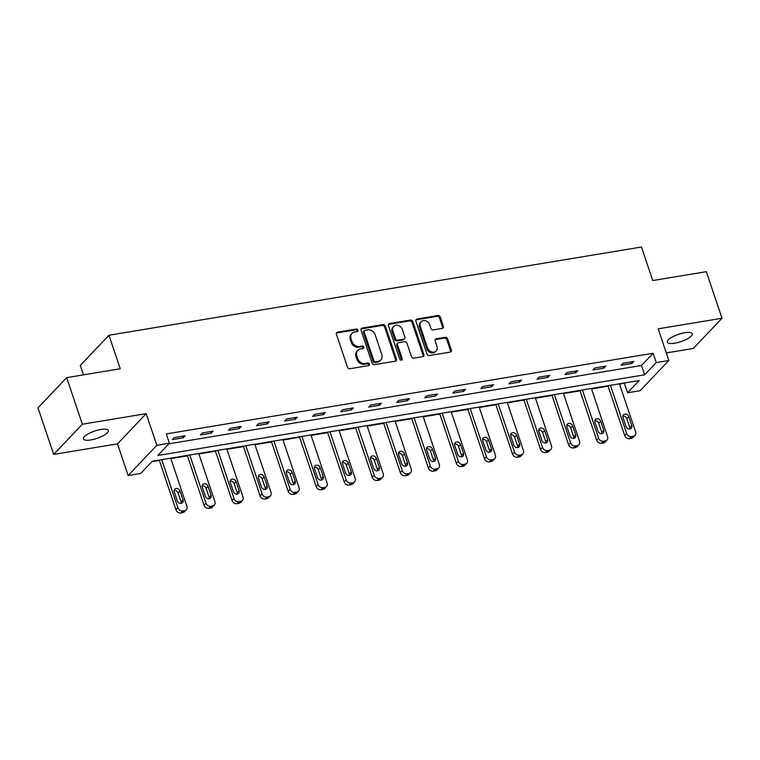 <?xml version="1.0" encoding="UTF-8"?>
<svg xmlns="http://www.w3.org/2000/svg" width="760" height="760" viewBox="0 0 760 760"><rect width="100%" height="100%" fill="white"/><g stroke="black" fill="none" stroke-linecap="round" stroke-linejoin="round"><path stroke-width="1.14" d="M357.969 330.115A1.415 1.178 43.5 0 0 356.307 329.042L337.554 332.148A2.014 1.691 43.5 0 0 336.404 334.267L347.481 367.184A2.014 1.691 43.5 0 0 349.866 368.724L368.619 365.617A1.415 1.178 43.5 0 0 367.755 363.052L365.322 363.46A6.46 5.405 43.5 0 1 357.713 358.54L356.791 355.794A6.46 5.405 43.5 0 1 357.751 350.417A6.46 5.405 43.5 0 1 360.468 349.011L362.89 348.612A1.415 1.178 43.5 0 0 362.026 346.047L359.603 346.446A6.46 5.405 43.5 0 1 351.984 341.534L351.063 338.789A6.46 5.405 43.5 0 1 352.032 333.412A6.46 5.405 43.5 0 1 354.74 332.006L357.172 331.597A1.415 1.178 43.5 0 0 357.969 330.115M357.248 331.588A1.415 1.178 43.5 0 0 355.528 329.859L336.784 332.966A2.014 1.691 43.5 0 0 336.404 333.07M368.695 365.598A1.415 1.178 43.5 0 0 366.976 363.869L364.553 364.277L365.322 363.46M362.976 348.593A1.415 1.178 43.5 0 0 361.256 346.864L358.824 347.263L359.603 346.446M684.76 332.738A13.157 3.847 161.4 0 0 667.327 342.161A13.157 3.847 161.4 0 0 674.832 343.188A13.157 3.847 161.4 0 0 692.265 333.773A13.157 3.847 161.4 0 0 684.76 332.738M100.843 429.485A13.157 3.847 161.4 0 0 83.41 438.9A13.157 3.847 161.4 0 0 90.915 439.926A13.157 3.847 161.4 0 0 108.347 430.512A13.157 3.847 161.4 0 0 100.843 429.485M442.215 328.415A2.014 1.691 43.5 0 0 443.365 326.297L440.258 317.062A2.014 1.691 43.5 0 0 437.874 315.523L417.05 318.972A2.014 1.691 43.5 0 0 415.901 321.1L426.977 354.017A2.014 1.691 43.5 0 0 429.362 355.547L450.186 352.099A2.014 1.691 43.5 0 0 451.335 349.98L447.583 338.827A2.014 1.691 43.5 0 0 445.198 337.288L436.287 338.76A2.014 1.691 43.5 0 0 435.138 340.888L437 346.417A5.396 4.513 43.5 0 1 436.192 350.92A5.396 4.513 43.5 0 1 431.442 351.861A5.396 4.513 43.5 0 1 427.557 347.985L420.27 326.315A5.396 4.513 43.5 0 1 421.078 321.812A5.396 4.513 43.5 0 1 425.828 320.872A5.396 4.513 43.5 0 1 429.704 324.748L430.92 328.358A2.014 1.691 43.5 0 0 433.305 329.897L442.215 328.415M656.25 362.577L668.838 360.497L640.158 390.697L627.57 392.777L639.198 380.532L152.37 461.197L140.743 473.433L128.155 475.522L156.835 445.322L169.423 443.232L157.795 455.477L644.622 374.822L656.25 362.577L653.115 353.267L166.288 433.922L169.423 443.232M66.68 377.644L82.355 424.222L53.675 454.423L38 407.844L66.68 377.644L120.251 368.771L108.965 335.236L641.468 247.009L652.755 280.544L706.325 271.672L722 318.25L658.179 328.823L668.838 360.497M53.675 454.423L117.496 443.849L146.177 413.649L82.355 424.222M146.177 413.649L156.835 445.322M385.377 326.154A2.014 1.691 43.5 0 0 382.992 324.615L362.178 328.073A2.014 1.691 43.5 0 0 361.028 330.191L372.106 363.109A2.014 1.691 43.5 0 0 374.481 364.648L395.305 361.19A2.014 1.691 43.5 0 0 396.454 359.072L385.377 326.154L384.598 326.971A2.014 1.691 43.5 0 0 382.223 325.432L361.399 328.88A2.014 1.691 43.5 0 0 361.019 328.994M389.614 323.522L410.438 320.074A2.014 1.691 43.5 0 1 412.813 321.613L423.89 354.53A2.014 1.691 43.5 0 1 422.74 356.649L413.829 358.122A2.014 1.691 43.5 0 1 411.454 356.592L406.961 343.235A2.014 1.691 43.5 0 0 404.577 341.705L398.667 342.684A2.014 1.691 43.5 0 0 397.518 344.802L402.202 358.701A1.415 1.178 43.5 0 1 399.731 359.109L388.464 325.641A2.014 1.691 43.5 0 1 389.614 323.522L388.835 324.339L409.659 320.891L410.438 320.074M666.292 352.925L693.319 348.45L722 318.25M108.965 335.236L80.284 365.437L83.457 374.86M168.872 443.811L641.487 365.503L653.115 353.267M172.387 439.612L183.179 437.827L185.117 435.784L174.325 437.57L172.387 439.612M200.431 434.967L211.223 433.181L213.161 431.138L202.369 432.924L200.431 434.967M228.475 430.322L239.267 428.535L241.205 426.493L230.413 428.279L228.475 430.322M256.528 425.676L267.311 423.89L269.249 421.847L258.466 423.633L256.528 425.676M284.572 421.03L295.355 419.244L297.293 417.202L286.51 418.988L284.572 421.03M312.616 416.385L323.399 414.599L325.337 412.556L314.555 414.342L312.616 416.385M340.66 411.74L351.443 409.953L353.381 407.911L342.599 409.697L340.66 411.74M368.704 407.094L379.497 405.308L381.434 403.265L370.642 405.051L368.704 407.094M396.748 402.448L407.541 400.653L409.478 398.62L398.687 400.406L396.748 402.448M424.792 397.793L435.584 396.007L437.522 393.974L426.73 395.76L424.792 397.793M452.837 393.148L463.628 391.362L465.566 389.32L454.774 391.115L452.837 393.148M480.89 388.502L491.672 386.716L493.611 384.674L482.828 386.46L480.89 388.502M508.934 383.857L519.716 382.071L521.654 380.028L510.872 381.815L508.934 383.857M536.978 379.212L547.76 377.425L549.698 375.383L538.916 377.169L536.978 379.212M565.022 374.566L575.804 372.78L577.742 370.737L566.96 372.523L565.022 374.566M593.066 369.92L603.848 368.134L605.786 366.092L595.004 367.878L593.066 369.92M621.11 365.275L631.902 363.489L633.84 361.447L623.048 363.233L621.11 365.275M151.82 461.766L159.372 460.512M170.848 458.612L187.416 455.867M198.892 453.967L215.469 451.221M226.936 449.322L243.513 446.576M254.99 444.676L271.558 441.93M283.034 440.03L299.601 437.285M311.077 435.385L327.645 432.639M339.122 430.73L355.69 427.984M367.166 426.084L383.733 423.339M395.209 421.439L411.777 418.693M423.253 416.793L439.831 414.048M451.298 412.148L467.875 409.402M479.341 407.502L495.919 404.757M507.395 402.857L523.963 400.111M535.439 398.212L552.007 395.466M563.483 393.566L580.051 390.82M591.527 388.92L608.095 386.175M619.571 384.275L624.986 382.888M624.435 383.467L627.57 392.777M117.496 443.849L128.155 475.522M641.487 365.503L644.622 374.822M183.179 437.827L182.628 436.202M211.223 433.181L210.672 431.556M239.267 428.535L238.716 426.911M267.311 423.89L266.76 422.256M295.355 419.244L294.804 417.61M323.399 414.599L322.858 412.965M351.443 409.953L350.901 408.32M379.497 405.308L378.945 403.674M407.541 400.653L406.99 399.028M435.584 396.007L435.034 394.383M463.628 391.362L463.077 389.737M491.672 386.716L491.122 385.092M519.716 382.071L519.165 380.447M547.76 377.425L547.219 375.801M575.804 372.78L575.263 371.146M603.848 368.134L603.307 366.5M631.902 363.489L631.351 361.855M352.032 333.412L351.253 334.229A6.46 5.405 43.5 0 0 350.293 339.606L351.063 338.789M358.824 347.263A6.46 5.405 43.5 0 1 351.215 342.351L350.293 339.606M357.751 350.417L356.981 351.234A6.46 5.405 43.5 0 0 356.012 356.611L356.791 355.794M364.553 364.277A6.46 5.405 43.5 0 1 356.934 359.356L356.012 356.611M395.684 361.085A2.014 1.691 43.5 0 0 395.675 359.888L384.598 326.971M364.981 330.305A1.415 1.178 43.5 0 0 364.173 331.787L373.891 360.687A1.415 1.178 43.5 0 0 375.563 361.76L378.119 361.342A6.46 5.405 43.5 0 0 380.836 359.936A6.46 5.405 43.5 0 0 381.795 354.549L375.155 334.799A6.46 5.405 43.5 0 0 367.536 329.887L364.981 330.305M364.382 330.619L363.613 331.426A1.415 1.178 43.5 0 0 363.394 332.604L364.173 331.787M380.836 359.936L380.057 360.753A6.46 5.405 43.5 0 1 377.349 362.149L374.784 362.577A1.415 1.178 43.5 0 1 373.122 361.503L363.394 332.604M423.12 356.535A2.014 1.691 43.5 0 0 423.12 355.338L412.043 322.43A2.014 1.691 43.5 0 0 409.659 320.891M397.822 343.121L397.043 343.938A2.014 1.691 43.5 0 0 396.748 345.619L401.423 359.518L402.202 358.701M401.479 360.164A1.415 1.178 43.5 0 0 401.423 359.518M402.296 329.384A5.396 4.513 43.5 0 0 398.411 325.508A5.396 4.513 43.5 0 0 393.661 326.448A5.396 4.513 43.5 0 0 392.853 330.952L395.428 338.58A2.014 1.691 43.5 0 0 397.803 340.119L403.721 339.14A2.014 1.691 43.5 0 0 404.871 337.022L402.296 329.384M393.661 326.448L392.891 327.265A5.396 4.513 43.5 0 0 392.084 331.769L392.853 330.952M404.567 338.703L403.788 339.52A2.014 1.691 43.5 0 1 402.942 339.957L397.034 340.936A2.014 1.691 43.5 0 1 394.649 339.397L392.084 331.769M421.078 321.812L420.299 322.63A5.396 4.513 43.5 0 0 419.491 327.132L420.27 326.315M436.192 350.92L435.423 351.738A5.396 4.513 43.5 0 1 430.673 352.678A5.396 4.513 43.5 0 1 426.787 348.802L419.491 327.132M450.556 351.994A2.014 1.691 43.5 0 0 450.556 350.797L446.804 339.644A2.014 1.691 43.5 0 0 444.429 338.105L435.518 339.577A2.014 1.691 43.5 0 0 435.138 339.691M442.595 328.31A2.014 1.691 43.5 0 0 442.586 327.113L439.479 317.88A2.014 1.691 43.5 0 0 437.104 316.341L416.28 319.789A2.014 1.691 43.5 0 0 415.901 319.903M159.22 460.056L175.978 509.856A4.114 3.439 -136.5 0 0 180.832 512.99L182.628 512.686A4.114 3.439 -136.5 0 0 184.357 511.793L186.295 509.751A4.114 3.439 43.5 0 0 186.903 506.331L170.696 458.156M186.295 509.751A4.114 3.439 43.5 0 1 184.566 510.644L182.77 510.948A4.114 3.439 43.5 0 1 177.916 507.813L161.709 459.648M181.241 503.329A3.287 2.755 43.5 0 0 181.099 501.933L178.087 492.983A3.287 2.755 43.5 0 0 174.125 490.494M183.036 499.89L180.025 490.941A3.287 2.755 43.5 0 0 177.659 488.585A3.287 2.755 43.5 0 0 174.762 489.155A3.287 2.755 43.5 0 0 174.268 491.9L177.28 500.84A3.287 2.755 43.5 0 0 179.645 503.206A3.287 2.755 43.5 0 0 182.542 502.626A3.287 2.755 43.5 0 0 183.036 499.89L181.099 501.933M187.264 455.411L204.022 505.21A4.114 3.439 -136.5 0 0 208.876 508.345L210.672 508.041A4.114 3.439 -136.5 0 0 212.401 507.148L214.339 505.106A4.114 3.439 43.5 0 0 214.957 501.676L198.74 453.511M214.339 505.106A4.114 3.439 43.5 0 1 212.61 505.998L210.814 506.303A4.114 3.439 43.5 0 1 205.96 503.167L189.753 455.002M209.285 498.683A3.287 2.755 43.5 0 0 209.142 497.278L206.131 488.338A3.287 2.755 43.5 0 0 202.169 485.849M211.081 495.244L208.069 486.295A3.287 2.755 43.5 0 0 205.703 483.93A3.287 2.755 43.5 0 0 202.806 484.509A3.287 2.755 43.5 0 0 202.312 487.255L205.323 496.194A3.287 2.755 43.5 0 0 207.689 498.56A3.287 2.755 43.5 0 0 210.586 497.981A3.287 2.755 43.5 0 0 211.081 495.244L209.142 497.278M215.308 450.765L232.075 500.564A4.114 3.439 -136.5 0 0 236.92 503.69L238.716 503.395A4.114 3.439 -136.5 0 0 240.445 502.502L242.383 500.46A4.114 3.439 43.5 0 0 243 497.031L226.784 448.865M242.383 500.46A4.114 3.439 43.5 0 1 240.654 501.353L238.858 501.657A4.114 3.439 43.5 0 1 234.013 498.522L217.797 450.347M237.329 494.038A3.287 2.755 43.5 0 0 237.186 492.632L234.175 483.692A3.287 2.755 43.5 0 0 230.214 481.203M239.124 490.599L236.113 481.65A3.287 2.755 43.5 0 0 233.748 479.284A3.287 2.755 43.5 0 0 230.85 479.864A3.287 2.755 43.5 0 0 230.356 482.609L233.368 491.549A3.287 2.755 43.5 0 0 235.733 493.914A3.287 2.755 43.5 0 0 238.63 493.335A3.287 2.755 43.5 0 0 239.124 490.599L237.186 492.632M243.352 446.12L260.12 495.919A4.114 3.439 -136.5 0 0 264.964 499.044L266.76 498.75A4.114 3.439 -136.5 0 0 268.489 497.857L270.427 495.814A4.114 3.439 43.5 0 0 271.044 492.385L254.828 444.22M270.427 495.814A4.114 3.439 43.5 0 1 268.698 496.707L266.902 497.011A4.114 3.439 43.5 0 1 262.058 493.876L245.841 445.702M265.373 489.392A3.287 2.755 43.5 0 0 265.231 487.986L262.219 479.047A3.287 2.755 43.5 0 0 258.267 476.558M267.168 485.944L264.157 477.005A3.287 2.755 43.5 0 0 261.791 474.639A3.287 2.755 43.5 0 0 258.894 475.219A3.287 2.755 43.5 0 0 258.409 477.954L261.411 486.903A3.287 2.755 43.5 0 0 263.786 489.269A3.287 2.755 43.5 0 0 266.674 488.689A3.287 2.755 43.5 0 0 267.168 485.944L265.231 487.986M271.405 441.474L288.163 491.273A4.114 3.439 -136.5 0 0 293.008 494.399L294.804 494.104A4.114 3.439 -136.5 0 0 296.533 493.211L298.471 491.169A4.114 3.439 43.5 0 0 299.088 487.739L282.872 439.574M298.471 491.169A4.114 3.439 43.5 0 1 296.742 492.062L294.947 492.356A4.114 3.439 43.5 0 1 290.101 489.231L273.885 441.056M293.417 484.747A3.287 2.755 43.5 0 0 293.274 483.341L290.263 474.401A3.287 2.755 43.5 0 0 286.311 471.912M295.212 481.298L292.201 472.359A3.287 2.755 43.5 0 0 289.835 469.993A3.287 2.755 43.5 0 0 286.938 470.573A3.287 2.755 43.5 0 0 286.453 473.309L289.455 482.258A3.287 2.755 43.5 0 0 291.83 484.623A3.287 2.755 43.5 0 0 294.719 484.044A3.287 2.755 43.5 0 0 295.212 481.298L293.274 483.341M299.449 436.829L316.207 486.628A4.114 3.439 -136.5 0 0 321.052 489.753L322.858 489.459A4.114 3.439 -136.5 0 0 324.577 488.566L326.515 486.523A4.114 3.439 43.5 0 0 327.132 483.094L310.925 434.919M326.515 486.523A4.114 3.439 43.5 0 1 324.795 487.417L322.99 487.711A4.114 3.439 43.5 0 1 318.145 484.585L301.929 436.411M321.461 480.101A3.287 2.755 43.5 0 0 321.319 478.695L318.307 469.756A3.287 2.755 43.5 0 0 314.355 467.267M323.256 476.653L320.245 467.713A3.287 2.755 43.5 0 0 317.88 465.348A3.287 2.755 43.5 0 0 314.991 465.927A3.287 2.755 43.5 0 0 314.498 468.663L317.509 477.612A3.287 2.755 43.5 0 0 319.874 479.978A3.287 2.755 43.5 0 0 322.762 479.398A3.287 2.755 43.5 0 0 323.256 476.653L321.319 478.695M327.493 432.174L344.251 481.983A4.114 3.439 -136.5 0 0 349.096 485.108L350.901 484.813A4.114 3.439 -136.5 0 0 352.63 483.92L354.569 481.878A4.114 3.439 43.5 0 0 355.176 478.448L338.969 430.274M354.569 481.878A4.114 3.439 43.5 0 1 352.839 482.771L351.034 483.065A4.114 3.439 43.5 0 1 346.19 479.94L329.983 431.765M349.505 475.456A3.287 2.755 43.5 0 0 349.363 474.05L346.351 465.11A3.287 2.755 43.5 0 0 342.399 462.622M351.3 472.007L348.289 463.068A3.287 2.755 43.5 0 0 345.923 460.702A3.287 2.755 43.5 0 0 343.035 461.282A3.287 2.755 43.5 0 0 342.541 464.018L345.553 472.967A3.287 2.755 43.5 0 0 347.918 475.323A3.287 2.755 43.5 0 0 350.816 474.753A3.287 2.755 43.5 0 0 351.3 472.007L349.363 474.05M355.537 427.528L372.295 477.327A4.114 3.439 -136.5 0 0 377.15 480.462L378.945 480.168A4.114 3.439 -136.5 0 0 380.674 479.265L382.612 477.233A4.114 3.439 43.5 0 0 383.22 473.803L367.013 425.628M382.612 477.233A4.114 3.439 43.5 0 1 380.883 478.125L379.088 478.42A4.114 3.439 43.5 0 1 374.233 475.294L358.026 427.12M377.549 470.81A3.287 2.755 43.5 0 0 377.406 469.404L374.404 460.465A3.287 2.755 43.5 0 0 370.443 457.966M379.344 467.362L376.342 458.423A3.287 2.755 43.5 0 0 373.967 456.057A3.287 2.755 43.5 0 0 371.079 456.637A3.287 2.755 43.5 0 0 370.585 459.373L373.597 468.312A3.287 2.755 43.5 0 0 375.962 470.677A3.287 2.755 43.5 0 0 378.86 470.108A3.287 2.755 43.5 0 0 379.344 467.362L377.406 469.404M383.581 422.883L400.339 472.682A4.114 3.439 -136.5 0 0 405.194 475.817L406.99 475.522A4.114 3.439 -136.5 0 0 408.719 474.62L410.656 472.587A4.114 3.439 43.5 0 0 411.264 469.158L395.058 420.983M410.656 472.587A4.114 3.439 43.5 0 1 408.927 473.48L407.132 473.774A4.114 3.439 43.5 0 1 402.277 470.649L386.07 422.474M405.593 466.165A3.287 2.755 43.5 0 0 405.46 464.759L402.448 455.81A3.287 2.755 43.5 0 0 398.487 453.321M407.398 462.716L404.387 453.777A3.287 2.755 43.5 0 0 402.021 451.411A3.287 2.755 43.5 0 0 399.123 451.981A3.287 2.755 43.5 0 0 398.63 454.727L401.641 463.666A3.287 2.755 43.5 0 0 404.006 466.032A3.287 2.755 43.5 0 0 406.904 465.462A3.287 2.755 43.5 0 0 407.398 462.716L405.46 464.759M411.625 418.237L428.383 468.036A4.114 3.439 -136.5 0 0 433.238 471.171L435.034 470.867A4.114 3.439 -136.5 0 0 436.762 469.974L438.7 467.932A4.114 3.439 43.5 0 0 439.318 464.512L423.101 416.337M438.7 467.932A4.114 3.439 43.5 0 1 436.971 468.834L435.176 469.129A4.114 3.439 43.5 0 1 430.322 465.994L414.115 417.829M433.647 461.51A3.287 2.755 43.5 0 0 433.504 460.113L430.492 451.164A3.287 2.755 43.5 0 0 426.531 448.675M435.442 458.071L432.43 449.131A3.287 2.755 43.5 0 0 430.065 446.766A3.287 2.755 43.5 0 0 427.167 447.336A3.287 2.755 43.5 0 0 426.673 450.081L429.685 459.021A3.287 2.755 43.5 0 0 432.05 461.387A3.287 2.755 43.5 0 0 434.948 460.816A3.287 2.755 43.5 0 0 435.442 458.071L433.504 460.113M439.669 413.592L456.427 463.391A4.114 3.439 -136.5 0 0 461.282 466.526L463.077 466.222A4.114 3.439 -136.5 0 0 464.806 465.329L466.744 463.286A4.114 3.439 43.5 0 0 467.362 459.866L451.145 411.692M466.744 463.286A4.114 3.439 43.5 0 1 465.015 464.189L463.22 464.483A4.114 3.439 43.5 0 1 458.365 461.349L442.159 413.183M461.69 456.865A3.287 2.755 43.5 0 0 461.548 455.468L458.536 446.519A3.287 2.755 43.5 0 0 454.575 444.03M463.486 453.425L460.474 444.486A3.287 2.755 43.5 0 0 458.109 442.12A3.287 2.755 43.5 0 0 455.212 442.69A3.287 2.755 43.5 0 0 454.717 445.436L457.729 454.375A3.287 2.755 43.5 0 0 460.094 456.741A3.287 2.755 43.5 0 0 462.992 456.161A3.287 2.755 43.5 0 0 463.486 453.425L461.548 455.468M467.713 408.947L484.481 458.745A4.114 3.439 -136.5 0 0 489.326 461.88L491.122 461.577A4.114 3.439 -136.5 0 0 492.85 460.683L494.788 458.641A4.114 3.439 43.5 0 0 495.406 455.221L479.19 407.046M494.788 458.641A4.114 3.439 43.5 0 1 493.059 459.534L491.264 459.838A4.114 3.439 43.5 0 1 486.419 456.703L470.202 408.538M489.734 452.219A3.287 2.755 43.5 0 0 489.592 450.822L486.581 441.873A3.287 2.755 43.5 0 0 482.628 439.384M491.53 448.78L488.519 439.831A3.287 2.755 43.5 0 0 486.153 437.475A3.287 2.755 43.5 0 0 483.255 438.045A3.287 2.755 43.5 0 0 482.771 440.791L485.773 449.73A3.287 2.755 43.5 0 0 488.139 452.095A3.287 2.755 43.5 0 0 491.036 451.516A3.287 2.755 43.5 0 0 491.53 448.78L489.592 450.822M495.767 404.301L512.525 454.1A4.114 3.439 -136.5 0 0 517.37 457.235L519.165 456.931A4.114 3.439 -136.5 0 0 520.894 456.038L522.832 453.995A4.114 3.439 43.5 0 0 523.45 450.566L507.233 402.401M522.832 453.995A4.114 3.439 43.5 0 1 521.103 454.888L519.308 455.192A4.114 3.439 43.5 0 1 514.463 452.058L498.247 403.892M517.778 447.573A3.287 2.755 43.5 0 0 517.636 446.167L514.625 437.228A3.287 2.755 43.5 0 0 510.672 434.739M519.574 444.134L516.562 435.185A3.287 2.755 43.5 0 0 514.197 432.82A3.287 2.755 43.5 0 0 511.3 433.399A3.287 2.755 43.5 0 0 510.815 436.145L513.817 445.084A3.287 2.755 43.5 0 0 516.192 447.45A3.287 2.755 43.5 0 0 519.08 446.87A3.287 2.755 43.5 0 0 519.574 444.134L517.636 446.167M523.811 399.655L540.569 449.454A4.114 3.439 -136.5 0 0 545.414 452.58L547.219 452.285A4.114 3.439 -136.5 0 0 548.938 451.392L550.876 449.35A4.114 3.439 43.5 0 0 551.494 445.92L535.287 397.755M550.876 449.35A4.114 3.439 43.5 0 1 549.157 450.243L547.352 450.547A4.114 3.439 43.5 0 1 542.507 447.412L526.29 399.237M545.822 442.928A3.287 2.755 43.5 0 0 545.68 441.522L542.668 432.582A3.287 2.755 43.5 0 0 538.716 430.094M547.618 439.489L544.606 430.54A3.287 2.755 43.5 0 0 542.241 428.174A3.287 2.755 43.5 0 0 539.343 428.754A3.287 2.755 43.5 0 0 538.859 431.499L541.87 440.439A3.287 2.755 43.5 0 0 544.236 442.805A3.287 2.755 43.5 0 0 547.124 442.225A3.287 2.755 43.5 0 0 547.618 439.489L545.68 441.522M551.855 395.01L568.613 444.809A4.114 3.439 -136.5 0 0 573.458 447.934L575.263 447.64A4.114 3.439 -136.5 0 0 576.982 446.747L578.92 444.704A4.114 3.439 43.5 0 0 579.538 441.275L563.331 393.11M578.92 444.704A4.114 3.439 43.5 0 1 577.201 445.597L575.396 445.901A4.114 3.439 43.5 0 1 570.551 442.766L554.334 394.592M573.866 438.283A3.287 2.755 43.5 0 0 573.724 436.876L570.712 427.937A3.287 2.755 43.5 0 0 566.76 425.448M575.662 434.834L572.65 425.894A3.287 2.755 43.5 0 0 570.285 423.529A3.287 2.755 43.5 0 0 567.397 424.108A3.287 2.755 43.5 0 0 566.903 426.844L569.914 435.793A3.287 2.755 43.5 0 0 572.28 438.159A3.287 2.755 43.5 0 0 575.168 437.579A3.287 2.755 43.5 0 0 575.662 434.834L573.724 436.876M579.899 390.365L596.657 440.163A4.114 3.439 -136.5 0 0 601.511 443.289L603.307 442.994A4.114 3.439 -136.5 0 0 605.036 442.101L606.974 440.059A4.114 3.439 43.5 0 0 607.582 436.63L591.375 388.464M606.974 440.059A4.114 3.439 43.5 0 1 605.245 440.952L603.45 441.247A4.114 3.439 43.5 0 1 598.595 438.121L582.388 389.947M601.91 433.637A3.287 2.755 43.5 0 0 601.768 432.231L598.766 423.291A3.287 2.755 43.5 0 0 594.804 420.802M603.706 430.188L600.704 421.249A3.287 2.755 43.5 0 0 598.329 418.883A3.287 2.755 43.5 0 0 595.441 419.463A3.287 2.755 43.5 0 0 594.947 422.199L597.958 431.148A3.287 2.755 43.5 0 0 600.324 433.513A3.287 2.755 43.5 0 0 603.221 432.934A3.287 2.755 43.5 0 0 603.706 430.188L601.768 432.231M607.943 385.719L624.701 435.518A4.114 3.439 -136.5 0 0 629.556 438.644L631.351 438.349A4.114 3.439 -136.5 0 0 633.08 437.456L635.018 435.413A4.114 3.439 43.5 0 0 635.626 431.984L619.419 383.809M635.018 435.413A4.114 3.439 43.5 0 1 633.289 436.306L631.494 436.601A4.114 3.439 43.5 0 1 626.639 433.476L610.432 385.301M629.954 428.991A3.287 2.755 43.5 0 0 629.812 427.585L626.81 418.646A3.287 2.755 43.5 0 0 622.848 416.157M631.75 425.543L628.748 416.603A3.287 2.755 43.5 0 0 626.373 414.238A3.287 2.755 43.5 0 0 623.485 414.817A3.287 2.755 43.5 0 0 622.991 417.553L626.003 426.502A3.287 2.755 43.5 0 0 628.368 428.868A3.287 2.755 43.5 0 0 631.265 428.288A3.287 2.755 43.5 0 0 631.75 425.543L629.812 427.585M355.528 329.859L356.307 329.042M366.976 363.869L367.755 363.052M361.256 346.864L362.026 346.047M351.215 342.351L351.984 341.534M356.934 359.356L357.713 358.54M336.784 332.966L337.554 332.148M395.675 359.888L396.454 359.072M361.399 328.88L362.178 328.073M382.223 325.432L382.992 324.615M373.122 361.503L373.891 360.687M374.784 362.577L375.563 361.76M377.349 362.149L378.119 361.342M412.043 322.43L412.813 321.613M423.12 355.338L423.89 354.53M396.748 345.619L397.518 344.802M394.649 339.397L395.428 338.58M397.034 340.936L397.803 340.119M402.942 339.957L403.721 339.14M426.787 348.802L427.557 347.985M435.518 339.577L436.287 338.76M444.429 338.105L445.198 337.288M446.804 339.644L447.583 338.827M450.556 350.797L451.335 349.98M416.28 319.789L417.05 318.972M437.104 316.341L437.874 315.523M439.479 317.88L440.258 317.062M442.586 327.113L443.365 326.297M177.916 507.813L175.978 509.856M182.77 510.948L180.832 512.99M184.566 510.644L182.628 512.686M178.087 492.983L180.025 490.941M205.96 503.167L204.022 505.21M210.814 506.303L208.876 508.345M212.61 505.998L210.672 508.041M206.131 488.338L208.069 486.295M234.013 498.522L232.075 500.564M238.858 501.657L236.92 503.69M240.654 501.353L238.716 503.395M234.175 483.692L236.113 481.65M262.058 493.876L260.12 495.919M266.902 497.011L264.964 499.044M268.698 496.707L266.76 498.75M262.219 479.047L264.157 477.005M290.101 489.231L288.163 491.273M294.947 492.356L293.008 494.399M296.742 492.062L294.804 494.104M290.263 474.401L292.201 472.359M318.145 484.585L316.207 486.628M322.99 487.711L321.052 489.753M324.795 487.417L322.858 489.459M318.307 469.756L320.245 467.713M346.19 479.94L344.251 481.983M351.034 483.065L349.096 485.108M352.839 482.771L350.901 484.813M346.351 465.11L348.289 463.068M374.233 475.294L372.295 477.327M379.088 478.42L377.15 480.462M380.883 478.125L378.945 480.168M374.404 460.465L376.342 458.423M402.277 470.649L400.339 472.682M407.132 473.774L405.194 475.817M408.927 473.48L406.99 475.522M402.448 455.81L404.387 453.777M430.322 465.994L428.383 468.036M435.176 469.129L433.238 471.171M436.971 468.834L435.034 470.867M430.492 451.164L432.43 449.131M458.365 461.349L456.427 463.391M463.22 464.483L461.282 466.526M465.015 464.189L463.077 466.222M458.536 446.519L460.474 444.486M486.419 456.703L484.481 458.745M491.264 459.838L489.326 461.88M493.059 459.534L491.122 461.577M486.581 441.873L488.519 439.831M514.463 452.058L512.525 454.1M519.308 455.192L517.37 457.235M521.103 454.888L519.165 456.931M514.625 437.228L516.562 435.185M542.507 447.412L540.569 449.454M547.352 450.547L545.414 452.58M549.157 450.243L547.219 452.285M542.668 432.582L544.606 430.54M570.551 442.766L568.613 444.809M575.396 445.901L573.458 447.934M577.201 445.597L575.263 447.64M570.712 427.937L572.65 425.894M598.595 438.121L596.657 440.163M603.45 441.247L601.511 443.289M605.245 440.952L603.307 442.994M598.766 423.291L600.704 421.249M626.639 433.476L624.701 435.518M631.494 436.601L629.556 438.644M633.289 436.306L631.351 438.349M626.81 418.646L628.748 416.603"/></g></svg>
